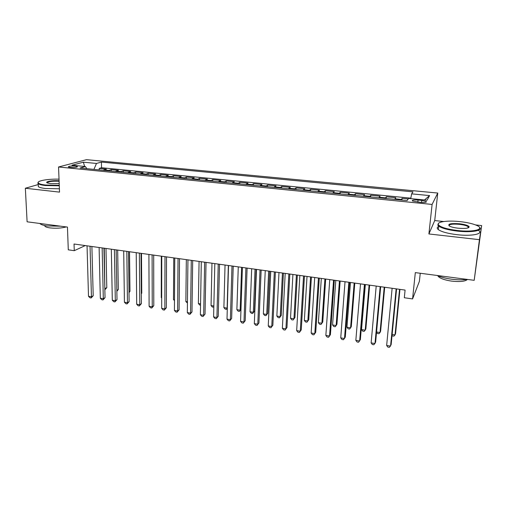 <?xml version="1.0" encoding="UTF-8"?>
<svg xmlns="http://www.w3.org/2000/svg" width="507" height="507" viewBox="0 0 507 507"><rect width="100%" height="100%" fill="white"/><g stroke="black" fill="none" stroke-linecap="round" stroke-linejoin="round"><path stroke-width="0.76" d="M70.346 167.443C74.909 167.646 77.241 167.354 77.343 166.556L75.315 166.1C70.784 165.897 68.458 166.188 68.337 166.987L70.346 167.443M437.756 193.047L86.507 159.667L58.552 166.987L432.097 204.435L437.756 193.047L434.727 220.558L428.897 233.955L479.432 239.678L481.65 225.583L475.629 224.937M443.752 221.527L434.727 220.558M481.65 225.583L474.191 280.32L415.322 272.614L412.571 298.921L419.384 281.334L420.246 273.26M38.247 184.542L25.35 188.249L27.105 221.806L67.456 227.085L68.28 249.824L74.263 250.68L85.265 245.578M479.432 239.678L474.191 280.32M408.198 198.959L402.121 198.357L401.956 200.081M394.693 199.359L395.783 197.73L386.34 196.798L386.182 198.51M378.862 197.781L380.085 196.177L370.775 195.258L370.63 196.963M363.253 196.222L364.609 194.65L355.426 193.744L355.293 195.429M347.853 194.688L349.342 193.142L340.286 192.242L340.165 193.921M332.668 193.18L334.284 191.652L325.348 190.765L325.241 192.438M317.693 191.684L319.429 190.182L310.614 189.307L310.512 190.968M302.92 190.214L304.777 188.731L296.075 187.875L295.987 189.523M288.344 188.762L290.315 187.305L281.734 186.456L281.651 188.091M273.964 187.33L276.049 185.892L267.576 185.055L267.506 186.684M259.774 185.911L261.967 184.497L253.608 183.673L253.544 185.289M245.768 184.516L248.069 183.122L239.817 182.311L239.767 183.921M231.953 183.141L234.354 181.766L226.211 180.961L226.166 182.564M218.314 181.779L220.818 180.429L212.775 179.636L212.744 181.227M204.847 180.441L207.452 179.11L199.511 178.325L199.485 179.903M191.557 179.117L194.257 177.805L186.418 177.032L186.399 178.603M178.439 177.805L181.227 176.518L173.489 175.752L173.476 177.311M165.485 176.518L168.362 175.245L160.719 174.49L160.719 176.043M152.696 175.245L155.655 173.99L148.114 173.242L148.12 174.788M140.065 173.983L143.113 172.748L135.661 172.012L135.673 173.546M127.587 172.741L130.724 171.518L123.359 170.796L123.378 172.323M115.266 171.512L118.48 170.314L111.21 169.592L111.236 171.113M412.571 298.921L404.32 297.742L405.093 290.086L74.041 244.013L74.263 250.68M421.773 200.404L418.053 200.037C413.674 199.758 411.811 200.069 412.451 200.975L420.626 202.388C425.031 202.667 426.9 202.356 426.241 201.45L421.773 200.404L421.558 202.464M86.824 168.679L85.391 166.53L80.074 168.007L407.096 200.595L408.572 198.402L427.059 200.227L429.581 195.588L411.64 193.858L412.99 191.855L101.419 162.082L96.495 163.45L93.915 169.382M85.391 166.53L71.994 165.206L83.37 162.183L96.495 163.45M401.088 199.992L402.121 198.357M410.822 198.161L101.539 167.722L99.207 168.406L99.245 169.915M103.098 170.301L106.394 169.116L99.207 168.406M107.953 170.783L111.21 169.592M120.178 172L123.359 170.796M132.561 173.236L135.661 172.012M145.097 174.484L148.114 173.242M157.791 175.752L160.719 174.49M170.644 177.032L173.489 175.752M183.667 178.331L186.418 177.032M196.855 179.643L199.511 178.325M210.215 180.974L212.775 179.636M223.745 182.324L226.211 180.961M237.46 183.692L239.817 182.311M251.352 185.074L253.608 183.673M265.427 186.475L267.576 185.055M279.693 187.901L281.734 186.456M294.149 189.339L296.075 187.875M308.807 190.797L310.614 189.307M323.662 192.28L325.348 190.765M338.72 193.782L340.286 192.242M353.987 195.303L355.426 193.744M369.47 196.843L370.775 195.258M385.168 198.408L386.34 196.798M428.897 233.955L432.097 204.435M25.35 188.249L59.534 192.121L58.552 166.987M410.733 198.617L411.64 193.858M101.539 167.722L101.419 162.082M424.517 199.973L429.581 195.588M83.37 162.183L84.644 166.454M396.144 288.844L390.567 346.104L386.651 345.457L392.126 288.287M396.582 288.908L391.144 344.659L389.382 347.333L387.823 347.08L386.651 345.457M392.139 334.455L395.035 334.918L395.574 333.581L399.953 289.377M392.044 335.419L392.386 335.894L393.888 336.135L395.035 334.918L399.548 289.32M457.498 230.508C473.665 232.434 485.44 229.196 476.948 225.507C472.999 223.739 467.365 222.44 460.039 221.622C447.782 220.241 436.584 221.743 438.327 224.664C440.266 227.174 446.661 229.12 457.498 230.508M479.47 227.313C483.539 230.609 471.561 232.783 457.409 231.11C448.175 229.982 441.939 228.321 438.707 226.128L437.769 225.102L438.625 223.219M458.157 228.201C454.519 227.782 451.75 227.136 449.855 226.28C446.997 224.031 450.191 223.188 459.431 223.758C464.849 224.424 468.088 225.406 469.152 226.699C469.07 228.283 465.407 228.784 458.157 228.201M468.525 227.725L468.145 226.661C466.567 225.615 463.632 224.842 459.342 224.335C452.586 223.796 449.126 224.265 448.961 225.754M467.289 279.42C462.815 280.029 457.606 279.959 451.648 279.205C445.723 278.387 440.875 277.145 437.097 275.466M467.46 279.439C465.23 281.455 459.957 282.012 451.636 281.112C445.146 280.156 440.773 278.685 438.517 276.714L437.883 275.808M478.652 230.489C483.716 233.974 471.649 236.439 456.978 234.678C447.763 233.531 441.54 231.845 438.314 229.614C436.781 228.372 436.901 227.307 438.675 226.42M59.027 179.167C48.488 178.8 36.992 180.733 38.202 182.805C38.741 183.788 41.219 184.535 45.624 185.049L59.268 185.289M59.287 185.784L45.396 185.53C41.688 185.099 39.293 184.491 38.209 183.699L37.797 183.223L38.272 182.159M59.199 183.578L50.478 183.623L47.328 182.951C44.185 181.702 52.614 180.188 59.091 180.784M59.11 181.265C52.17 180.98 48.19 181.519 47.176 182.875M60.504 226.179L47.195 225.945C43.539 225.444 41.175 224.702 40.097 223.726L39.876 223.479M66.246 226.927C61.423 228.207 56.03 228.53 50.073 227.903C47.43 227.542 45.725 226.997 44.946 226.28L44.616 225.514M59.401 188.769L45.529 188.515C41.828 188.084 39.432 187.463 38.348 186.658L38.279 185.201M380.161 286.62L374.996 343.537L371.137 342.897L376.207 286.068M380.687 286.696L375.649 342.111L373.868 344.766L372.328 344.513L371.137 342.897M364.413 284.427L359.64 341.002L355.838 340.374L360.509 283.882M365.015 284.509L360.363 339.601L358.563 342.231L357.042 341.984L355.838 340.374M348.873 282.266L344.5 338.505L340.742 337.89L345.026 281.727M349.564 282.361L345.286 337.123L343.467 339.734L341.965 339.487L340.742 337.89M333.555 280.13L329.556 336.04L325.855 335.431L329.759 279.604M334.322 280.238L330.406 334.683L328.574 337.269L327.097 337.022L325.855 335.431M376.568 331.971L380.022 332.522L380.624 331.204L384.699 287.254M376.543 332.262L377.436 333.498L378.925 333.739L380.022 332.522L384.217 287.184M365.344 284.56L361.529 329.569L365.205 330.158L365.87 328.859L369.647 285.156M361.529 329.569L362.682 331.134L364.153 331.369L365.205 330.158L369.09 285.08M350.47 282.488L346.959 327.243L350.584 327.826L351.313 326.546L354.799 283.09M346.959 327.243L348.125 328.802L349.57 329.037L350.584 327.826L354.171 283.001M335.792 280.447L332.573 324.949L336.147 325.519L336.94 324.258L340.146 281.049M332.573 324.949L333.758 326.502L335.184 326.73L336.147 325.519L339.443 280.954M318.447 278.032L314.815 333.612L311.165 333.01L314.701 277.506M319.283 278.147L315.734 332.275L313.877 334.835L312.42 334.595L311.165 333.01M321.311 278.432L318.371 322.68L321.907 323.244L322.756 322.002L325.69 279.04M318.371 322.68L319.575 324.227L320.982 324.455L321.907 323.244L324.917 278.932M303.547 275.954L300.277 331.21L296.671 330.621L299.852 275.44M304.454 276.081L301.253 329.892L299.384 332.434L297.945 332.199L296.671 330.621M301.253 329.892L299.384 332.434M307.02 276.442L304.352 320.443L307.844 321.001L308.75 319.778L311.418 277.05M308.75 319.778L306.963 322.205L307.844 321.001L310.576 276.936M306.963 322.205L305.569 321.983L304.352 320.443M288.844 273.913L285.923 328.847L282.367 328.263L285.2 273.406M289.827 274.046L286.962 327.547L285.073 330.07L283.654 329.835L282.367 328.263M286.962 327.547L285.073 330.07M292.913 274.477L290.517 318.238L293.959 318.783L294.922 317.578L297.33 275.092M294.922 317.578L293.122 319.987L293.959 318.783L296.424 274.965M293.122 319.987L291.747 319.765L290.517 318.238M274.344 271.891L271.765 326.514L268.254 325.931L270.744 271.391M275.39 272.037L272.861 325.234L270.96 327.731L269.553 327.497L268.254 325.931M272.861 325.234L270.96 327.731M278.989 272.538L276.854 316.051L280.251 316.596L281.271 315.405L283.419 273.159M281.271 315.405L279.452 317.8L280.251 316.596L282.456 273.02M279.452 317.8L278.096 317.578L276.854 316.051M260.034 269.901L257.79 324.207L254.324 323.637L256.485 269.407M261.149 270.054L258.938 322.946L257.024 325.424L255.642 325.196L254.324 323.637M258.938 322.946L257.024 325.424M265.243 270.624L263.361 313.903L266.72 314.435L267.791 313.263L269.692 271.245M267.791 313.263L265.96 315.633L266.72 314.435L268.666 271.099M265.96 315.633L264.616 315.417L263.361 313.903M245.914 267.937L243.994 321.932L240.572 321.368L242.416 267.449M247.099 268.102L245.204 320.69L243.271 323.149L241.902 322.921L240.572 321.368M245.204 320.69L243.271 323.149M251.675 268.735L250.04 311.773L253.354 312.306L254.482 311.146L256.143 269.356M254.482 311.146L252.632 313.497L253.354 312.306L255.046 269.204M252.632 313.497L251.307 313.288L250.04 311.773M231.984 265.998L230.381 319.689L227.003 319.131L228.53 265.516M233.226 266.169L231.642 318.466L229.696 320.899L228.346 320.678L227.003 319.131M231.642 318.466L229.696 320.899M238.271 266.872L236.883 309.676L240.16 310.195L241.605 267.335M240.977 309.536L239.475 311.393L238.17 311.184L236.883 309.676M239.475 311.393L240.983 309.397M218.232 264.084L216.939 317.471L213.605 316.919L214.822 263.608M219.544 264.267L218.251 316.267L216.293 318.681L214.962 318.459L213.605 316.919M218.251 316.267L216.293 318.681M225.045 265.034L223.891 307.597L227.123 308.117L228.334 265.491M227.307 308.395L226.477 309.308L225.184 309.099L223.891 307.597M226.477 309.308L227.32 307.939M211.977 263.215L211.058 305.55L213.853 306M213.827 307.084L212.363 307.046L211.058 305.55M213.834 306.868L213.637 307.248M199.074 261.416L198.383 303.528L200.563 303.877M200.544 305.151L199.701 305.018L198.383 303.528M204.663 262.195L203.668 315.284L200.379 314.739L201.298 261.726M206.032 262.385L205.031 314.093L203.06 316.488L201.748 316.273L200.379 314.739M205.031 314.093L203.06 316.488M191.272 260.332L190.569 313.123L187.317 312.585L187.945 259.869M192.692 260.528L191.982 311.951L190.569 313.123L189.992 314.327L188.699 314.112L187.317 312.585M191.982 311.951L189.992 314.327M178.046 258.488L177.627 310.987L174.421 310.461L174.769 258.031M179.529 258.697L179.091 309.834L177.627 310.987L177.095 312.192L175.815 311.982L174.421 310.461M179.091 309.834L177.095 312.192M186.335 259.641L185.86 301.526L187.444 301.779M187.432 303.053L185.86 301.526M164.997 256.675L164.857 308.883L161.689 308.357L161.758 256.225M166.53 256.891L166.366 307.743L164.857 308.883L164.357 310.081L163.089 309.872L161.689 308.357M166.366 307.743L164.357 310.081M173.749 257.892L173.489 299.555L174.49 299.713M174.484 300.657L173.489 299.555M152.106 254.882L152.239 306.798L149.109 306.285L148.912 254.438M153.697 255.103L153.792 305.677L152.239 306.798L151.77 308.002L150.522 307.793L149.109 306.285M153.792 305.677L151.77 308.002M161.315 256.162L161.264 297.603L161.701 297.672M161.701 298.078L161.264 297.603M139.381 253.107L139.78 304.745L136.687 304.238L136.225 252.67M141.022 253.335L141.377 303.642L139.78 304.745L139.349 305.943L138.113 305.74L136.687 304.238M141.377 303.642L139.349 305.943M126.82 251.358L127.472 302.717L124.418 302.216L123.702 250.927M128.512 251.599L129.114 301.627L127.472 302.717L127.073 303.908L125.85 303.712L124.418 302.216M129.114 301.627L127.073 303.908M141.307 293.521L141.757 293.223L141.485 253.405M141.757 293.223L141.307 293.819M114.411 249.634L115.317 300.714L112.3 300.214L111.331 249.203M116.154 249.875L116.997 299.637L115.317 300.714L114.95 301.906L113.745 301.703L112.3 300.214M116.997 299.637L114.95 301.906M129 291.969L129.969 291.348L129.507 251.738M129.969 291.348L129.006 292.634M102.154 247.929L103.308 298.731L100.329 298.243L99.112 247.505M103.941 248.177L105.031 297.672L103.308 298.731L102.972 299.922L101.78 299.726L100.329 298.243M105.031 297.672L102.972 299.922M116.844 290.403L118.315 289.497L117.668 250.09M118.315 289.497L116.857 291.341M90.05 246.244L91.444 296.772L88.497 296.291L87.046 245.825M91.887 246.497L93.206 295.727L91.444 296.772L91.133 297.964L89.961 297.767L88.497 296.291M93.206 295.727L91.133 297.964M104.829 288.591L106.8 287.665L105.976 248.462M104.854 289.693L104.271 248.221M106.8 287.665L104.86 289.789M394.959 198.807L401.341 199.441M103.853 169.87L108.694 170.352M116.002 171.081L120.907 171.569M128.309 172.304L133.271 172.798M140.762 173.54L145.788 174.04M153.374 174.795L158.463 175.302M166.144 176.062L171.296 176.575M179.079 177.349L184.301 177.868M192.178 178.654L197.47 179.18M205.449 179.972L210.804 180.505M218.891 181.31L224.316 181.848M232.51 182.659L238.005 183.204M246.307 184.035L251.878 184.586M260.287 185.423L265.928 185.98M274.452 186.83L280.168 187.4M288.806 188.255L294.605 188.832M303.357 189.7L309.232 190.283M318.104 191.171L324.062 191.76M333.055 192.654L339.094 193.256M348.208 194.162L354.33 194.77M363.576 195.689L369.78 196.304M379.16 197.236L385.453 197.863M417.838 202.109L418.053 200.037M77.356 166.923L77.343 166.556M426.165 202.16L426.241 201.45M438.314 229.614L438.707 226.128M468.145 226.661L467.986 227.935M438.587 276.093L438.517 276.714M468.582 227.136L469.152 226.699M438.327 224.664L437.769 225.102M38.348 186.658L38.209 183.699M44.914 225.577L44.946 226.28M38.202 182.805L37.797 183.223"/></g></svg>
